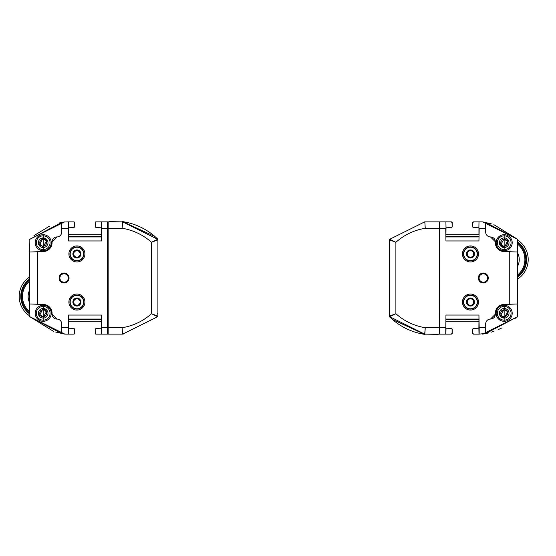 <?xml version="1.0" encoding="UTF-8"?>
<svg xmlns="http://www.w3.org/2000/svg" width="556" height="556" viewBox="0 0 556 556"><rect width="100%" height="100%" fill="white"/><g stroke="black" fill="none" stroke-linecap="round" stroke-linejoin="round"><path stroke-width="0.83" d="M29.607 295.771L29.586 296.445M29.607 280.009A20.85 20.85 180 0 0 29.607 312.875M29.607 313.883A21.649 21.649 0 0 1 29.607 279.001M29.607 277.048A23.255 23.255 180 0 0 29.607 315.836M517.775 260.229L517.796 259.555M517.775 275.991A20.85 20.85 0 0 0 517.775 243.125A20.85 20.85 0 0 1 517.775 275.991A20.85 20.85 0 0 0 517.775 243.125M517.775 242.117A21.649 21.649 0 0 1 517.775 276.999M517.775 278.952A23.255 23.255 0 0 0 517.775 240.164M438.489 334.128L424.819 334.128L425.257 327.713L439.24 327.713L439.212 334.128M439.24 327.713L439.212 221.872L424.819 221.872L425.257 228.287A57.671 57.671 0 0 0 395.893 242.284L389.721 239.275L424.701 221.879A0.799 0.799 0 0 1 424.805 221.872L435.251 221.872M438.052 221.872L445.905 221.872L446.016 227.807L451.354 227.592L452.125 226.744L452.056 222.657L451.277 221.872L445.905 221.872M438.656 334.128L438.149 334.378M425.006 334.128L438.246 334.378M425.006 334.378L423.957 334.253A63.919 63.919 -37.1 0 1 393.064 320.006L389.721 316.976A0.799 0.799 -45.8 0 1 389.478 316.399L389.721 316.976A0.799 0.799 -45.8 0 1 389.478 316.399L389.478 239.851L395.893 242.284L395.893 313.716A57.671 57.671 0 0 0 425.257 327.713L424.701 334.121L389.721 316.725L395.893 313.716L389.478 316.149A0.799 0.799 -0 0 0 389.721 316.725M505.05 239.476L506.627 240.261L507.524 241.818L507.524 243.618L506.613 245.168L505.05 245.912M506.627 240.261L505.091 239.358L503.291 239.33L501.707 240.248L500.845 241.825L500.81 243.632L501.873 245.085M506.294 315.613L506.808 315.787M505.084 309.956L506.78 310.776L505.647 310.741M506.648 310.825L505.091 309.921L503.291 309.894L501.637 310.79M502.068 310.95L501.707 310.811L500.866 312.389L500.81 314.196L501.88 315.641M504.167 238.871L505.091 239.358M506.648 240.261L505.668 240.185M506.301 245.05L506.808 245.224M505.063 246.079L503.27 246.079L505.084 246.079L506.676 245.189L507.517 243.611L507.558 241.811L507.524 240.797L506.78 240.213M501.644 245.217L503.298 246.079M501.755 245.154L500.824 243.611M501.679 315.752L503.298 316.642L505.084 316.642L506.676 315.752L507.517 314.175L507.558 312.375L507.524 311.36L506.78 310.776M506.627 310.825L507.524 312.382L507.579 314.196M504.827 317.288L507.711 311.256L504.209 309.226L500.685 315.308L502.554 316.996L504.827 317.288L507.704 311.256L504.202 309.226M505.063 316.642L506.613 315.732M502.554 316.996L504.153 317.337M499.385 313.285A4.809 4.809 -90 0 1 506.606 309.115A4.809 4.809 -90 0 1 506.606 317.448A4.809 4.809 -90 0 1 499.385 313.285M497.321 313.285A6.874 6.874 -90 0 1 507.628 307.329A6.874 6.874 -90 0 1 507.628 319.234A6.874 6.874 -90 0 1 497.321 313.285M495.327 314.244L490.51 319.054A4.809 4.809 0 0 0 495.327 314.244L495.327 313.285A8.82 8.82 0 0 1 503.833 304.473L517.712 303.986L517.712 252.014L503.833 251.527A8.82 8.82 0 0 1 495.327 242.715L495.327 241.756A4.809 4.809 0 0 0 490.51 236.946L495.327 241.756M517.775 316.149L517.532 316.725L517.775 316.149L517.532 316.725L517.775 316.149L517.532 316.725L482.552 334.121L485.701 333.551L517.532 316.725L517.712 303.986M485.701 327.713L485.701 333.447L479.168 334.128L479.168 327.713L485.701 327.713L485.701 323.863A4.809 4.809 0 0 1 490.51 319.054M517.712 252.014L517.532 239.275L485.701 222.442M505.64 245.259L505.084 246.044M506.627 315.718L505.084 316.607M502.554 246.426L504.827 246.725L507.704 240.692L504.202 238.663M504.827 246.725L507.711 240.692L504.209 238.663L500.685 244.744L502.554 246.433L504.153 246.774M499.385 242.715A4.809 4.809 -90 0 1 506.606 238.552A4.809 4.809 -90 0 1 506.606 246.885A4.809 4.809 -90 0 1 499.385 242.715M497.321 242.715A6.874 6.874 -90 0 1 507.628 236.766A6.874 6.874 -90 0 1 507.628 248.671A6.874 6.874 -90 0 1 497.321 242.715M517.775 239.851L517.532 239.275L517.775 239.851L517.532 239.275L482.552 221.879L485.701 222.456L482.434 221.872L473.74 221.872M490.51 236.946A4.809 4.809 0 0 1 485.701 232.137L485.701 222.553M517.532 239.275L493.867 224.673M491.712 223.971L483.4 222.018M517.532 316.725L515.746 318.4M501.651 328.04L498.086 329.694M494.048 331.265L491.365 332.134M488.377 332.954L485.603 333.579M485.701 228.287L479.168 228.287L478.945 240.956L445.954 240.956L445.731 228.287L439.782 228.287L439.782 221.872L439.706 225.979M479.168 327.713L478.945 315.043L445.954 315.043L445.731 334.128L439.782 334.128L439.782 228.287M509.755 304.264L509.755 251.736M470.466 294.041A8.02 8.02 0 0 0 463.523 306.064A8.02 8.02 0 0 0 477.409 306.064A8.02 8.02 0 0 0 470.466 294.041M470.466 245.926A8.02 8.02 0 0 0 463.523 257.956A8.02 8.02 0 0 0 477.409 257.956A8.02 8.02 0 0 0 470.466 245.926M483.296 273.031A4.969 4.969 0 0 1 487.598 280.488A4.969 4.969 0 0 1 478.994 280.488A4.969 4.969 0 0 1 483.296 273.031M452.021 227.161A0.799 0.799 0 0 0 452.181 226.681L452.181 222.671A0.799 0.799 0 0 0 451.375 221.872M473.517 221.872A0.799 0.799 0 0 0 472.711 222.671L472.711 226.681A0.799 0.799 0 0 0 472.871 227.161M472.871 328.839A0.799 0.799 0 0 0 472.711 329.319L472.711 333.329A0.799 0.799 0 0 0 473.517 334.128M451.375 334.128A0.799 0.799 0 0 0 452.181 333.329L452.181 329.319A0.799 0.799 0 0 0 452.021 328.839M451.159 334.128L445.731 334.128L445.954 315.043M439.706 330.021L439.782 334.128L439.052 334.128M473.74 334.128L478.994 334.128L478.883 328.193L473.545 328.408L472.774 329.256L472.843 333.343L473.615 334.128M478.945 315.043L478.994 334.128M439.24 228.287L425.257 228.287L424.819 221.872L423.957 221.997M423.957 334.253L424.701 334.121A0.799 0.799 -74.3 0 0 424.819 334.128L424.763 334.378M389.721 239.275A0.799 0.799 -134.2 0 0 389.478 239.851A0.799 0.799 -134.2 0 1 389.721 239.275M439.643 319.776L439.72 225.979L439.24 225.986M473.149 260.416A7.006 7.006 0 0 0 470.466 246.933A7.006 7.006 0 0 0 463.593 255.315A7.006 7.006 0 0 0 473.149 260.416M473.045 260.159A6.728 6.728 0 0 0 474.56 248.608A6.728 6.728 0 0 0 463.794 253.07A6.728 6.728 0 0 0 473.045 260.159M472.002 257.65A4.01 4.01 0 0 1 466.491 253.425A4.01 4.01 0 0 1 472.906 250.763A4.01 4.01 0 0 1 472.002 257.65M471.703 256.928A3.232 3.232 0 0 0 473.448 252.709A3.232 3.232 0 0 0 469.229 250.964A3.232 3.232 0 0 0 467.485 255.183A3.232 3.232 0 0 0 471.703 256.928M473.149 308.531A7.006 7.006 0 0 0 470.466 295.048A7.006 7.006 0 0 0 463.593 303.423A7.006 7.006 0 0 0 473.149 308.531M473.045 308.267A6.728 6.728 0 0 0 474.56 296.716A6.728 6.728 0 0 0 463.794 301.178A6.728 6.728 0 0 0 473.045 308.267M472.002 305.758A4.01 4.01 0 0 1 466.491 301.533A4.01 4.01 0 0 1 472.906 298.871A4.01 4.01 0 0 1 472.002 305.758M471.703 305.035A3.232 3.232 0 0 0 473.448 300.817A3.232 3.232 0 0 0 469.229 299.072A3.232 3.232 0 0 0 467.485 303.291A3.232 3.232 0 0 0 471.703 305.035M439.24 330.014L439.72 330.021L439.615 323.988M439.615 232.012L439.643 236.224M445.954 240.956L445.731 228.287M472.774 226.744L473.545 227.592L472.774 226.744L472.843 222.657L473.615 221.872M478.883 328.193L478.952 321.792L445.947 321.799L445.947 328.193L451.354 328.408L446.016 328.193L445.905 334.128M451.277 334.128L452.056 333.343L452.125 329.256L451.354 328.408M446.016 227.807L445.947 234.208L478.952 234.201L478.952 227.807L473.545 227.592M479.168 228.287L478.945 240.956M517.775 252.014L517.775 303.986M483.296 273.608A4.392 4.392 0 0 0 479.494 280.196A4.392 4.392 0 0 0 487.098 280.196A4.392 4.392 0 0 0 483.296 273.608M445.995 236.946L478.904 236.946M478.904 319.054L445.995 319.054M478.994 221.872L478.883 227.807M483.296 273.788A4.212 4.212 0 0 1 486.945 280.106A4.212 4.212 0 0 1 479.647 280.106A4.212 4.212 0 0 1 483.296 273.788M393.064 319.756L424.701 334.371M425.187 328.7L425.09 329.771M108.893 221.872L122.563 221.872L122.125 228.287L108.142 228.287L108.17 221.872M108.142 228.287L108.17 334.128L122.563 334.128L122.125 327.713A57.671 57.671 0 0 0 151.489 313.716L157.661 316.725L122.681 334.121A0.799 0.799 0 0 1 122.577 334.128L112.124 334.128M109.33 334.128L101.477 334.128L101.366 328.193L96.028 328.408L95.257 329.256L95.326 333.343L96.098 334.128L101.477 334.128M108.719 221.872L109.233 221.622M122.376 221.872L109.136 221.622M122.376 221.622L123.425 221.747A63.919 63.919 142.9 0 1 154.318 235.994L157.661 239.024A0.799 0.799 134.2 0 1 157.904 239.601L157.661 239.024A0.799 0.799 134.2 0 1 157.904 239.601L157.904 316.149L151.489 313.716L151.489 242.284A57.671 57.671 0 0 0 122.125 228.287L122.681 221.879L157.661 239.275L151.489 242.284L157.904 239.851A0.799 0.799 180 0 0 157.661 239.275M42.332 316.524L40.755 315.738L39.858 314.182L39.858 312.382L40.769 310.832L42.325 310.088M40.755 315.738L42.291 316.642L44.091 316.67L45.675 315.752L46.537 314.175L46.572 312.368L45.509 310.915M41.088 240.387L40.574 240.213M40.734 245.175L42.291 246.079L44.091 246.106L45.675 245.189L46.516 243.611L46.572 241.804L45.627 240.282L44.084 239.358L42.298 239.358L40.699 240.248L39.865 241.825L39.858 244.64L41.735 245.259M42.298 246.044L40.595 245.224M45.314 245.05L45.696 245.189M43.215 317.128L42.291 316.642M40.734 315.738L41.714 315.815M41.081 310.95L40.574 310.776M42.319 309.887L44.112 309.921L42.298 309.921L40.699 310.811L39.865 312.389L39.817 314.189L39.858 315.203L40.595 315.787M45.738 310.783L44.084 309.921M45.627 310.846L46.558 312.389M40.755 245.175L39.858 243.618L39.803 241.804M42.555 238.712L39.671 244.744L43.173 246.774L46.697 240.692L44.821 239.004L42.555 238.712L39.678 244.744L43.18 246.774M44.112 239.358L42.298 239.358L40.769 240.268M44.821 239.004L43.229 238.663M47.997 242.715A4.809 4.809 90 0 1 40.776 246.885A4.809 4.809 90 0 1 40.776 238.552A4.809 4.809 90 0 1 47.997 242.715M50.061 242.715A6.874 6.874 90 0 1 39.754 248.671A6.874 6.874 90 0 1 39.754 236.766A6.874 6.874 90 0 1 50.061 242.715M52.056 241.756L56.865 236.946A4.809 4.809 0 0 0 52.056 241.756L52.056 242.715A8.82 8.82 0 0 1 43.542 251.527L29.67 252.014L29.67 303.986L43.542 304.473A8.82 8.82 0 0 1 52.056 313.285L52.056 314.244A4.809 4.809 0 0 0 56.865 319.054L52.056 314.244M64.691 221.913L61.681 222.449L29.85 239.275L29.67 252.014M63.961 222.025L68.214 221.872L68.214 228.287L61.681 228.287L61.681 232.137A4.809 4.809 0 0 1 56.865 236.946M61.681 228.287L61.681 222.553L64.725 221.907M29.607 239.851L29.85 239.275L29.607 239.851L29.85 239.275L29.607 239.851L29.85 239.275L64.586 221.913M29.67 303.986L29.85 316.725L61.681 333.558M40.755 310.846L42.298 309.956M41.714 240.185L42.298 239.393M44.827 309.574L42.555 309.275L39.678 315.308L43.18 317.337M42.555 309.275L39.671 315.308L43.173 317.337L46.697 311.256L44.821 309.567L43.229 309.226M47.997 313.285A4.809 4.809 90 0 1 40.776 317.448A4.809 4.809 90 0 1 40.776 309.115A4.809 4.809 90 0 1 47.997 313.285M50.061 313.285A6.874 6.874 90 0 1 39.747 319.234A6.874 6.874 90 0 1 39.747 307.329A6.874 6.874 90 0 1 50.061 313.285M29.607 316.149L29.85 316.725L29.607 316.149L29.85 316.725L64.83 334.121L61.681 333.544L64.948 334.128L73.642 334.128M56.865 319.054A4.809 4.809 0 0 1 61.681 323.863L61.681 333.447M29.85 316.725L53.508 331.327M55.669 332.029L63.982 333.982M33.951 235.612L49.296 226.306M59.005 223.046L61.785 222.421M61.681 327.713L68.214 327.713L68.437 315.043L101.428 315.043L101.651 327.713L107.6 327.713L107.6 334.128L107.669 330.021L108.142 330.014M68.214 228.287L68.437 240.956L101.428 240.956L101.651 221.872L107.6 221.872L107.6 327.713M37.62 251.736L37.62 304.264M76.916 261.959A8.02 8.02 0 0 0 83.859 249.936A8.02 8.02 0 0 0 69.973 249.936A8.02 8.02 0 0 0 76.916 261.959M76.916 310.074A8.02 8.02 0 0 0 83.859 298.044A8.02 8.02 0 0 0 69.973 298.044A8.02 8.02 0 0 0 76.916 310.074M64.086 282.969A4.969 4.969 0 0 1 59.777 275.512A4.969 4.969 0 0 1 68.388 275.512A4.969 4.969 0 0 1 64.086 282.969M95.361 328.839A0.799 0.799 0 0 0 95.194 329.319L95.194 333.329A0.799 0.799 0 0 0 96.007 334.128M73.858 334.128A0.799 0.799 0 0 0 74.671 333.329L74.671 329.319A0.799 0.799 0 0 0 74.511 328.839M74.511 227.161A0.799 0.799 0 0 0 74.671 226.681L74.671 222.671A0.799 0.799 0 0 0 73.858 221.872M96.007 221.872A0.799 0.799 0 0 0 95.194 222.671L95.194 226.681A0.799 0.799 0 0 0 95.361 227.161M96.223 221.872L101.651 221.872L101.428 240.956M108.142 225.986L107.655 225.979L107.6 221.872L108.33 221.872M73.642 221.872L68.388 221.872L68.499 227.807L73.837 227.592L74.608 226.744L74.539 222.657L73.767 221.872M68.437 240.956L68.388 221.872M157.237 313.292L157.904 314.404M108.142 327.713L122.125 327.713L122.563 334.128L123.425 334.003M123.425 221.747L122.681 221.879A0.799 0.799 105.7 0 0 122.563 221.872L122.619 221.622M157.661 316.725A0.799 0.799 45.8 0 0 157.904 316.149A0.799 0.799 45.8 0 1 157.661 316.725M74.233 295.584A7.006 7.006 0 0 0 76.916 309.066A7.006 7.006 0 0 0 83.789 300.685A7.006 7.006 0 0 0 74.233 295.584M74.337 295.841A6.728 6.728 0 0 0 72.822 307.392A6.728 6.728 0 0 0 83.588 302.93A6.728 6.728 0 0 0 74.337 295.841M75.38 298.35A4.01 4.01 0 0 1 80.891 302.575A4.01 4.01 0 0 1 74.476 305.237A4.01 4.01 0 0 1 75.38 298.35M75.679 299.072A3.232 3.232 0 0 0 73.934 303.291A3.232 3.232 0 0 0 78.153 305.035A3.232 3.232 0 0 0 79.897 300.817A3.232 3.232 0 0 0 75.679 299.072M74.233 247.469A7.006 7.006 0 0 0 76.916 260.952A7.006 7.006 0 0 0 83.789 252.577A7.006 7.006 0 0 0 74.233 247.469M74.337 247.733A6.728 6.728 0 0 0 72.822 259.284A6.728 6.728 0 0 0 83.588 254.822A6.728 6.728 0 0 0 74.337 247.733M75.38 250.242A4.01 4.01 0 0 1 80.891 254.467A4.01 4.01 0 0 1 74.476 257.129A4.01 4.01 0 0 1 75.38 250.242M75.679 250.964A3.232 3.232 0 0 0 73.934 255.183A3.232 3.232 0 0 0 78.153 256.928A3.232 3.232 0 0 0 79.897 252.709A3.232 3.232 0 0 0 75.679 250.964M107.739 236.224L107.655 225.979M107.655 330.021L107.739 319.776M107.767 232.012L107.767 323.988M101.428 315.043L101.651 327.713M74.608 329.256L73.837 328.408L74.608 329.256L74.539 333.343L73.767 334.128M68.499 227.807L68.43 234.208L101.435 234.201L101.435 227.807L96.028 227.592L101.366 227.807L101.477 221.872M95.257 226.744L96.028 227.592L95.257 226.744L95.326 222.657L96.098 221.872M101.366 328.193L101.435 321.792L68.43 321.799L68.43 328.193L73.837 328.408L68.499 328.193L68.388 334.128M68.214 327.713L68.437 315.043M29.607 303.986L29.607 252.014M64.086 282.392A4.392 4.392 0 0 0 67.888 275.804A4.392 4.392 0 0 0 60.277 275.804A4.392 4.392 0 0 0 64.086 282.392M101.387 319.054L68.478 319.054M68.478 236.946L101.387 236.946M64.086 282.212A4.212 4.212 0 0 1 60.437 275.894A4.212 4.212 0 0 1 67.735 275.894A4.212 4.212 0 0 1 64.086 282.212M154.318 236.244L122.681 221.629M122.195 227.3L122.292 226.229M74.608 226.744L73.837 227.592M29.607 290.128A14.303 14.303 180 0 0 29.607 302.756M29.607 281.169A19.946 19.946 180 0 0 29.607 311.714M517.775 265.872A14.303 14.303 0 0 0 517.775 253.244M517.775 274.831A19.946 19.946 0 0 0 517.775 244.286M496.16 313.285A8.02 8.02 -90 0 1 504.181 305.265A8.02 8.02 -90 0 1 512.201 313.285A8.02 8.02 -90 0 1 504.181 321.298A8.02 8.02 -90 0 1 496.16 313.285M496.133 313.285A8.02 8.02 -90 0 1 504.167 305.265L504.146 321.298A8.02 8.02 -90 0 1 496.133 313.285M496.16 242.715A8.02 8.02 -90 0 1 504.181 234.701A8.02 8.02 -90 0 1 512.201 242.715A8.02 8.02 -90 0 1 504.181 250.735A8.02 8.02 -90 0 1 496.16 242.715M496.133 242.715A8.02 8.02 -90 0 1 504.167 234.701L504.146 250.735A8.02 8.02 -90 0 1 496.133 242.715M439.782 327.713L445.731 327.713M478.918 319.804L445.981 319.804M445.981 236.196L478.918 236.196M51.221 242.715A8.02 8.02 90 0 1 43.201 250.735A8.02 8.02 90 0 1 35.181 242.715A8.02 8.02 90 0 1 43.201 234.701A8.02 8.02 90 0 1 51.221 242.715M51.249 242.715A8.02 8.02 90 0 1 43.215 250.735L43.236 234.701A8.02 8.02 90 0 1 51.249 242.715M51.221 313.285A8.02 8.02 90 0 1 43.201 321.298A8.02 8.02 90 0 1 35.181 313.285A8.02 8.02 90 0 1 43.201 305.265A8.02 8.02 90 0 1 51.221 313.285M51.249 313.285A8.02 8.02 90 0 1 43.215 321.298L43.236 305.265A8.02 8.02 90 0 1 51.249 313.285M107.6 228.287L101.651 228.287M68.464 236.196L101.4 236.196M101.4 319.804L68.464 319.804M504.146 321.298L504.146 305.265M504.146 250.735L504.146 234.701M43.236 234.701L43.236 250.735M43.236 305.265L43.236 321.298"/></g></svg>
